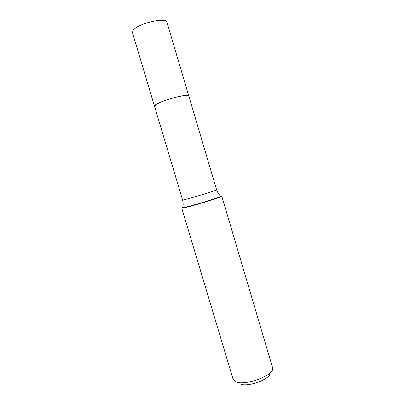 <?xml version="1.0" encoding="UTF-8"?>
<svg xmlns="http://www.w3.org/2000/svg" width="405" height="405" viewBox="0 0 405 405"><rect width="100%" height="100%" fill="white"/><g stroke="black" fill="none" stroke-linecap="round" stroke-linejoin="round"><path stroke-width="0.61" d="M154.502 106.221L155.414 104.93C160.421 100.612 189.13 92.973 188.801 96L166.936 22.255C166.526 16.706 137.391 23.606 133.078 30.365L132.42 32.542L154.513 106.257M182.609 200.009L183.845 199.822C189.717 198.566 217.89 190.006 216.64 189.864L188.821 96.061C188.684 95.626 187.844 95.428 186.305 95.464C180.083 95.438 161.489 100.982 156.3 104.409L154.523 106.287L182.609 200.009C183.718 204.459 182.761 207.097 182.766 207.75C181.663 207.912 181.688 207.74 182.842 207.233M220.401 196.035C221.641 195.828 221.758 195.959 220.745 196.43L221.1 196.648L221.793 196.207L272.641 367.902C275.349 375.101 243.764 386.755 235.244 381.561L233.138 379.384L181.769 208.135L182.797 207.542M221.1 196.648C217.379 198.541 189.084 207.036 183.212 208.023L181.769 208.135M269.841 373.132C271.117 379.1 246.711 387.884 239.968 383.803M188.477 95.717L186.234 95.418C180.033 95.398 161.509 100.916 156.335 104.333L155.474 104.915M216.64 189.864C218.148 194.197 220.391 195.883 220.745 196.43C217.06 198.288 189.181 206.656 183.379 207.644L182.589 208.13"/></g></svg>
